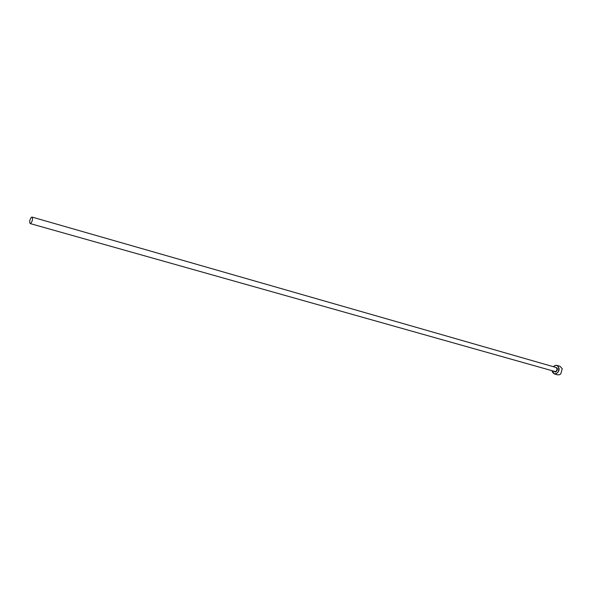 <?xml version="1.0" encoding="UTF-8"?>
<svg xmlns="http://www.w3.org/2000/svg" width="592" height="592" viewBox="0 0 592 592"><rect width="100%" height="100%" fill="white"/><g stroke="black" fill="none" stroke-linecap="round" stroke-linejoin="round"><path stroke-width="0.89" d="M552.129 370.992L552.24 371.458C552.935 373.345 554.179 374.07 555.955 373.641C560.343 372.39 559.27 363.932 554.956 365.604L553.357 366.692M553.298 366.677L555.074 365.434L556.843 365.375C560.106 368.113 559.862 370.947 556.125 373.892L554.401 373.952L552.077 370.977M554.401 373.952L557.605 374.847L559.329 374.795L560.772 373.915L562.237 368.757L560.039 366.3L556.843 365.375M31.354 217.301C29.615 219.854 29.223 221.941 30.177 223.569L30.843 223.347C32.582 220.794 32.974 218.7 32.027 217.072L31.354 217.301M32.027 217.072L555.866 367.41C557.501 368.779 557.383 370.2 555.511 371.672L30.177 223.569M555.118 367.195L555.155 367.181C557.982 367.928 558.189 369.549 555.762 372.05L553.89 371.487"/></g></svg>

